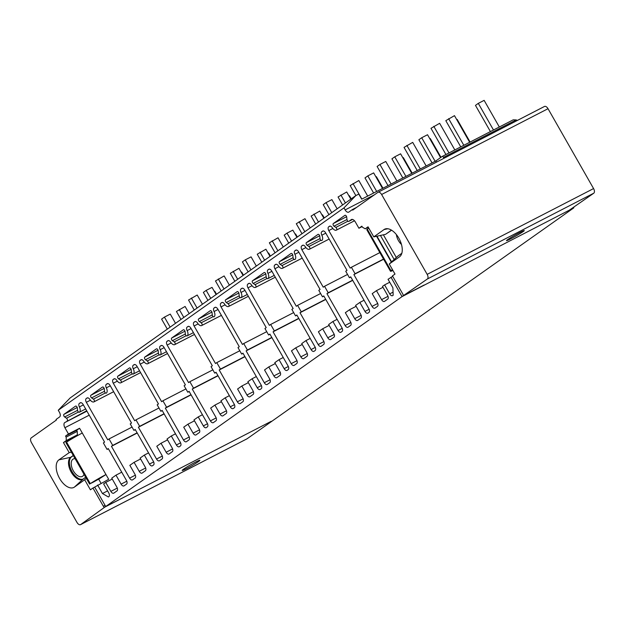 <?xml version="1.0" encoding="UTF-8"?>
<svg xmlns="http://www.w3.org/2000/svg" width="625" height="625" viewBox="0 0 625 625"><rect width="100%" height="100%" fill="white"/><g stroke="black" fill="none" stroke-linecap="round" stroke-linejoin="round"><path stroke-width="0.94" d="M378.195 192.188L544.312 106.555A3.93 2.148 62.7 0 1 544.453 106.469A3.93 2.148 62.7 0 1 548.023 108.703L593.578 188.57A3.93 2.148 62.7 0 1 593.75 193.219L569.32 210.18L573.703 207.938L247.094 438.766A3.93 2.148 -117.3 0 1 246.953 438.852L80.547 524.641A3.93 2.148 -117.3 0 0 80.688 524.555L104.828 507.094A1.57 0.859 62.7 0 1 104.766 507.133A1.57 0.859 62.7 0 1 103.344 506.234L92.945 488.016L90.414 489.828L84.664 479.758L74.445 487.07A15.703 8.602 62.7 0 1 59.609 478.461A15.703 8.602 62.7 0 1 58.914 459.844L69.195 452.633L63.445 442.562L66.281 440.57L66.148 437.109L65.547 436.055L68.477 433.977L64.906 427.711A4.32 2.367 62.7 0 1 64.719 422.594L86.711 410.773M573.703 207.938L573.953 206.961M104.828 507.094L126.078 496.156L105.727 506.508L402.039 296.617L569.32 210.18M356.625 207.367L352.383 209.562L352.711 210.133L377.906 192.344A3.93 2.148 62.7 0 1 378.047 192.258A3.93 2.148 62.7 0 1 381.609 194.492L427.164 274.359A3.93 2.148 62.7 0 1 427.336 279.016L402.906 295.961L424.156 285.016M510.766 238.82A10.211 0.609 -29.5 0 1 506.508 240.648A10.211 0.609 -29.5 0 1 510.906 237.539A10.211 0.609 -29.5 0 1 520.016 232.406A10.211 0.609 -29.5 0 1 524.273 230.586A10.211 0.609 -29.5 0 1 519.875 233.695A10.211 0.609 -29.5 0 1 510.766 238.82M402.906 295.961A1.57 0.859 -117.3 0 0 402.836 294.094L392.445 275.875L395 274.086L389.25 264.008L397.914 256.023L401.836 253.273M383.383 234.812L396.312 257.492M391.578 230.203L385.555 234.344L391.453 230.125M401.469 244.438A9.812 5.375 62.7 0 1 398.445 240.602A9.812 5.375 62.7 0 1 396.375 234.562M385.555 234.344L373.781 236.891L368.031 226.812L365.211 228.836L362.461 227.219L361.859 226.164L358.922 228.25L362.109 226.602M336.406 230.133A4.711 2.578 -117.3 0 0 336.578 230.023L354.5 220.781L336.406 230.133A4.711 2.578 -117.3 0 1 332.32 227.766A3.141 1.719 -117.3 0 0 329.594 226.188A3.141 1.719 -117.3 0 0 329.477 226.258L328.648 226.852A3.141 1.719 -117.3 0 0 328.781 230.578L350.195 268.117L351.398 267.266L355.086 273.734L353.883 274.586L372.039 306.406A3.141 1.719 -117.3 0 0 374.891 308.195A3.141 1.719 -117.3 0 0 375 308.125L377.477 306.375A3.141 1.719 -117.3 0 0 377.336 302.648L372.211 293.664L376.453 290.656L381.578 299.641A3.141 1.719 -117.3 0 0 384.438 301.438A3.141 1.719 -117.3 0 0 384.547 301.367L387.727 299.109A3.141 1.719 -117.3 0 0 387.594 295.391L382.469 286.398L384.586 284.898L389.711 293.883A3.141 1.719 -117.3 0 0 392.562 295.672A3.141 1.719 -117.3 0 0 392.68 295.609L393.172 295.258L392.898 287.805L388.039 279.297L392.703 276.328M358.922 228.25L355.352 221.984A4.32 2.367 -117.3 0 0 351.43 219.523A4.32 2.367 -117.3 0 0 351.273 219.617L348.789 221.375L352.555 219.438M373.781 236.891L384 229.578A15.703 8.602 62.7 0 1 385.797 228.797A15.703 8.602 62.7 0 1 399.414 239.25A15.703 8.602 62.7 0 1 400.023 256.398A15.703 8.602 62.7 0 1 399.531 256.805L389.25 264.008M336.578 230.023A1.57 0.859 -117.3 0 0 336.766 228.789A1.57 0.859 -117.3 0 0 335.844 227.406L334.039 226.172A1.57 0.859 -117.3 0 1 333.117 224.789A1.57 0.859 -117.3 0 1 333.305 223.547L344.906 215.328A1.57 0.859 -117.3 0 1 344.969 215.297A1.57 0.859 -117.3 0 1 346.039 215.703A1.57 0.859 -117.3 0 1 346.727 217.18L346.969 219.523A1.57 0.859 -117.3 0 0 347.656 221.008A1.57 0.859 -117.3 0 0 348.727 221.414A1.57 0.859 -117.3 0 0 348.789 221.375M402.039 296.617L390.977 277.219M105.727 506.508L94.664 487.102L108.695 479.305L105.969 474.547L98.906 479.063A7.852 0.508 -29.7 0 0 93.742 481.922L90.273 483.625A15.703 1.016 -29.7 0 1 105.961 474.547L79.57 428.258L76.641 430.336L65.547 436.055M67.203 420.828A1.57 0.859 62.7 0 0 67.391 419.594A1.57 0.859 62.7 0 0 66.469 418.211L64.664 416.977A1.57 0.859 62.7 0 1 63.742 415.594A1.57 0.859 62.7 0 1 63.93 414.352L75.531 406.133A1.57 0.859 62.7 0 1 75.594 406.102A1.57 0.859 62.7 0 1 76.664 406.508A1.57 0.859 62.7 0 1 77.352 407.984L77.594 410.328A1.57 0.859 62.7 0 0 78.281 411.812A1.57 0.859 62.7 0 0 79.352 412.219A1.57 0.859 62.7 0 0 79.414 412.18A4.711 2.578 62.7 0 0 79.383 406.93A3.141 1.719 62.7 0 1 79.359 403.422L80.195 402.836A3.141 1.719 62.7 0 1 80.312 402.766A3.141 1.719 62.7 0 1 83.164 404.555L104.578 442.094L103.375 442.945L107.062 449.414L108.266 448.562L126.414 480.383A3.141 1.719 62.7 0 1 126.555 484.109L124.078 485.859A3.141 1.719 62.7 0 1 123.969 485.93A3.141 1.719 62.7 0 1 121.117 484.141L115.992 475.156L111.75 478.156L116.875 487.141A3.141 1.719 62.7 0 1 117.008 490.867L113.828 493.125A3.141 1.719 62.7 0 1 113.719 493.188A3.141 1.719 62.7 0 1 110.859 491.398L105.734 482.414L103.617 483.914L108.742 492.906A3.141 1.719 62.7 0 1 108.883 496.625L108.383 496.977L102.453 493.531L97.602 485.023M352.383 209.562L348.852 212.062A3.93 2.148 -117.3 0 1 348.703 212.148A3.93 2.148 -117.3 0 1 345.141 209.914L343.977 207.867L58.266 410.242L59.43 412.281A3.93 2.148 62.7 0 1 59.609 416.937L56.07 419.445L56.398 420.023L31.25 437.883A3.93 2.148 -117.3 0 0 31.422 442.539L76.977 522.406A3.93 2.148 -117.3 0 0 80.547 524.641M282.531 268.289A4.711 2.578 -117.3 0 0 282.703 268.188L302.211 258.125L282.531 268.289A4.711 2.578 -117.3 0 1 278.445 265.93A3.141 1.719 -117.3 0 0 275.719 264.352A3.141 1.719 -117.3 0 0 275.602 264.422L274.773 265.016A3.141 1.719 -117.3 0 0 274.906 268.734L296.32 306.273L297.594 305.375L301.281 311.844L300.008 312.742L318.164 344.562A3.141 1.719 -117.3 0 0 321.016 346.359A3.141 1.719 -117.3 0 0 321.125 346.289L323.672 344.484A3.141 1.719 -117.3 0 0 323.531 340.758L318.406 331.773L322.648 328.773L327.773 337.758A3.141 1.719 -117.3 0 0 330.633 339.547A3.141 1.719 -117.3 0 0 330.742 339.477L333.922 337.219A3.141 1.719 -117.3 0 0 333.789 333.5L328.664 324.516L332.906 321.508L338.031 330.492A3.141 1.719 -117.3 0 0 340.883 332.281A3.141 1.719 -117.3 0 0 340.992 332.211L342.055 331.461A3.141 1.719 -117.3 0 0 341.914 327.742L323.766 295.914L322.492 296.82L318.805 290.352L320.078 289.453L298.664 251.906A3.141 1.719 -117.3 0 0 295.812 250.117A3.141 1.719 -117.3 0 0 295.695 250.188L294.859 250.781A3.141 1.719 -117.3 0 0 294.883 254.281L298.852 252.234M282.703 268.188A1.57 0.859 -117.3 0 0 282.891 266.945A1.57 0.859 -117.3 0 0 281.969 265.57L280.164 264.328A1.57 0.859 -117.3 0 1 279.242 262.953A1.57 0.859 -117.3 0 1 279.43 261.711L291.031 253.492A1.57 0.859 -117.3 0 1 291.094 253.453A1.57 0.859 -117.3 0 1 292.164 253.867A1.57 0.859 -117.3 0 1 292.852 255.344L293.094 257.688A1.57 0.859 -117.3 0 0 293.781 259.164A1.57 0.859 -117.3 0 0 294.852 259.57A1.57 0.859 -117.3 0 0 294.914 259.539A4.711 2.578 -117.3 0 0 294.883 254.281M255.594 287.375A4.711 2.578 -117.3 0 0 255.766 287.266L275.273 277.211L255.594 287.375A4.711 2.578 -117.3 0 1 251.508 285.008A3.141 1.719 -117.3 0 0 248.781 283.43A3.141 1.719 -117.3 0 0 248.664 283.5L247.836 284.094A3.141 1.719 -117.3 0 0 247.969 287.82L269.383 325.359L270.656 324.453L274.344 330.922L273.07 331.82L291.227 363.648A3.141 1.719 -117.3 0 0 294.078 365.438A3.141 1.719 -117.3 0 0 294.188 365.367L296.734 363.562A3.141 1.719 -117.3 0 0 296.594 359.844L291.469 350.852L295.711 347.852L300.836 356.836A3.141 1.719 -117.3 0 0 303.695 358.625A3.141 1.719 -117.3 0 0 303.805 358.555L306.984 356.305A3.141 1.719 -117.3 0 0 306.852 352.578L301.727 343.594L305.969 340.586L311.094 349.57A3.141 1.719 -117.3 0 0 313.945 351.367A3.141 1.719 -117.3 0 0 314.055 351.297L315.117 350.547A3.141 1.719 -117.3 0 0 314.977 346.82L296.828 315L295.555 315.898L291.867 309.43L293.141 308.531L271.727 270.992A3.141 1.719 -117.3 0 0 268.875 269.203A3.141 1.719 -117.3 0 0 268.758 269.266L267.922 269.859A3.141 1.719 -117.3 0 0 267.945 273.367L271.914 271.32M266.156 276.766L265.914 274.422A1.57 0.859 -117.3 0 0 265.227 272.945A1.57 0.859 -117.3 0 0 264.156 272.539A1.57 0.859 -117.3 0 0 264.094 272.57L252.492 280.789A1.57 0.859 -117.3 0 0 252.305 282.031A1.57 0.859 -117.3 0 0 253.227 283.414L266.156 276.75A1.57 0.859 -117.3 0 0 266.844 278.25A1.57 0.859 -117.3 0 0 267.914 278.656A1.57 0.859 -117.3 0 0 267.977 278.617A4.711 2.578 -117.3 0 0 267.945 273.367M253.227 283.414L255.031 284.648L267.062 278.445M255.766 287.266A1.57 0.859 -117.3 0 0 255.953 286.031A1.57 0.859 -117.3 0 0 255.031 284.648M248.344 296.305L228.656 306.453A4.711 2.578 -117.3 0 1 224.57 304.086A3.141 1.719 -117.3 0 0 221.844 302.516A3.141 1.719 -117.3 0 0 221.727 302.578L220.898 303.172A3.141 1.719 -117.3 0 0 221.031 306.898L242.445 344.438L243.719 343.539L247.406 350L246.133 350.906L264.289 382.727A3.141 1.719 -117.3 0 0 267.141 384.516A3.141 1.719 -117.3 0 0 267.25 384.445L269.797 382.648A3.141 1.719 -117.3 0 0 269.656 378.922L264.531 369.938L268.773 366.93L273.898 375.914A3.141 1.719 -117.3 0 0 276.758 377.703A3.141 1.719 -117.3 0 0 276.867 377.641L280.047 375.383A3.141 1.719 -117.3 0 0 279.914 371.656L274.789 362.672L279.031 359.672L284.156 368.656A3.141 1.719 -117.3 0 0 287.008 370.445A3.141 1.719 -117.3 0 0 287.117 370.375L288.18 369.625A3.141 1.719 -117.3 0 0 288.039 365.898L269.891 334.078L268.617 334.977L264.93 328.516L266.203 327.609L244.789 290.07A3.141 1.719 -117.3 0 0 241.938 288.281A3.141 1.719 -117.3 0 0 241.82 288.352L240.984 288.938A3.141 1.719 -117.3 0 0 241.008 292.445L244.977 290.398M228.656 306.453A4.711 2.578 -117.3 0 0 228.828 306.352A1.57 0.859 -117.3 0 0 229.016 305.109A1.57 0.859 -117.3 0 0 228.094 303.727L226.289 302.492A1.57 0.859 -117.3 0 1 225.367 301.109A1.57 0.859 -117.3 0 1 225.555 299.867L237.156 291.648A1.57 0.859 -117.3 0 1 237.219 291.617A1.57 0.859 -117.3 0 1 238.289 292.023A1.57 0.859 -117.3 0 1 238.977 293.508L239.219 295.844A1.57 0.859 -117.3 0 0 239.906 297.328A1.57 0.859 -117.3 0 0 240.977 297.734A1.57 0.859 -117.3 0 0 241.039 297.703A4.711 2.578 -117.3 0 0 241.008 292.445M221.406 315.383L201.719 325.531A4.711 2.578 -117.3 0 1 197.633 323.172A3.141 1.719 -117.3 0 0 194.906 321.594A3.141 1.719 -117.3 0 0 194.789 321.664L193.961 322.25A3.141 1.719 -117.3 0 0 194.094 325.977L215.508 363.516L216.781 362.617L220.469 369.086L219.195 369.984L237.352 401.805A3.141 1.719 -117.3 0 0 240.203 403.594A3.141 1.719 -117.3 0 0 240.313 403.531L242.859 401.727A3.141 1.719 -117.3 0 0 242.719 398L237.594 389.016L241.836 386.008L246.961 395A3.141 1.719 -117.3 0 0 249.82 396.789A3.141 1.719 -117.3 0 0 249.93 396.719L253.109 394.461A3.141 1.719 -117.3 0 0 252.977 390.742L247.852 381.758L252.094 378.75L257.219 387.734A3.141 1.719 -117.3 0 0 260.07 389.523A3.141 1.719 -117.3 0 0 260.18 389.453L261.242 388.703A3.141 1.719 -117.3 0 0 261.102 384.977L242.953 353.156L241.68 354.062L237.992 347.594L239.266 346.688L217.852 309.148A3.141 1.719 -117.3 0 0 215 307.359A3.141 1.719 -117.3 0 0 214.883 307.43L214.047 308.023A3.141 1.719 -117.3 0 0 214.07 311.523L218.039 309.477M212.281 314.93L212.039 312.586A1.57 0.859 -117.3 0 0 211.352 311.102A1.57 0.859 -117.3 0 0 210.281 310.695A1.57 0.859 -117.3 0 0 210.219 310.734L198.617 318.953A1.57 0.859 -117.3 0 0 198.43 320.188A1.57 0.859 -117.3 0 0 199.352 321.57L212.281 314.906A1.57 0.859 -117.3 0 0 212.969 316.406A1.57 0.859 -117.3 0 0 214.039 316.812A1.57 0.859 -117.3 0 0 214.102 316.781A4.711 2.578 -117.3 0 0 214.07 311.523M199.352 321.57L201.156 322.805L213.188 316.609M201.719 325.531A4.711 2.578 -117.3 0 0 201.891 325.43A1.57 0.859 -117.3 0 0 202.078 324.188A1.57 0.859 -117.3 0 0 201.156 322.805M174.781 344.609A4.711 2.578 -117.3 0 0 174.953 344.508L194.461 334.453L174.781 344.609A4.711 2.578 -117.3 0 1 170.695 342.25A3.141 1.719 -117.3 0 0 167.969 340.672A3.141 1.719 -117.3 0 0 167.852 340.742L167.023 341.336A3.141 1.719 -117.3 0 0 167.156 345.055L188.57 382.602L189.844 381.695L193.531 388.164L192.258 389.062L210.414 420.891A3.141 1.719 -117.3 0 0 213.266 422.68A3.141 1.719 -117.3 0 0 213.375 422.609L215.922 420.805A3.141 1.719 -117.3 0 0 215.781 417.078L210.656 408.094L214.898 405.094L220.023 414.078A3.141 1.719 -117.3 0 0 222.883 415.867A3.141 1.719 -117.3 0 0 222.992 415.797L226.172 413.547A3.141 1.719 -117.3 0 0 226.039 409.82L220.914 400.836L225.156 397.828L230.281 406.812A3.141 1.719 -117.3 0 0 233.133 408.602A3.141 1.719 -117.3 0 0 233.242 408.539L234.305 407.781A3.141 1.719 -117.3 0 0 234.164 404.063L216.016 372.242L214.742 373.141L211.055 366.672L212.328 365.773L190.914 328.234A3.141 1.719 -117.3 0 0 188.062 326.438A3.141 1.719 -117.3 0 0 187.945 326.508L187.109 327.102A3.141 1.719 -117.3 0 0 187.133 330.609L191.102 328.562M174.953 344.508A1.57 0.859 -117.3 0 0 175.141 343.266A1.57 0.859 -117.3 0 0 174.219 341.891L172.414 340.648A1.57 0.859 -117.3 0 1 171.492 339.273A1.57 0.859 -117.3 0 1 171.68 338.031L183.281 329.812A1.57 0.859 -117.3 0 1 183.344 329.781A1.57 0.859 -117.3 0 1 184.414 330.188A1.57 0.859 -117.3 0 1 185.102 331.664L185.344 334.008A1.57 0.859 -117.3 0 0 186.031 335.484A1.57 0.859 -117.3 0 0 187.102 335.898A1.57 0.859 -117.3 0 0 187.164 335.859A4.711 2.578 -117.3 0 0 187.133 330.609M167.531 353.547L147.844 363.695A4.711 2.578 -117.3 0 1 143.758 361.328A3.141 1.719 -117.3 0 0 141.031 359.75A3.141 1.719 -117.3 0 0 140.914 359.82L140.086 360.414A3.141 1.719 -117.3 0 0 140.219 364.141L161.633 401.68L162.906 400.781L166.594 407.242L165.32 408.148L183.477 439.969A3.141 1.719 -117.3 0 0 186.328 441.758A3.141 1.719 -117.3 0 0 186.438 441.688L188.984 439.883A3.141 1.719 -117.3 0 0 188.844 436.164L183.719 427.18L187.961 424.172L193.086 433.156A3.141 1.719 -117.3 0 0 195.945 434.945A3.141 1.719 -117.3 0 0 196.055 434.875L199.234 432.625A3.141 1.719 -117.3 0 0 199.102 428.898L193.977 419.914L198.219 416.914L203.344 425.898A3.141 1.719 -117.3 0 0 206.195 427.688A3.141 1.719 -117.3 0 0 206.305 427.617L207.367 426.867A3.141 1.719 -117.3 0 0 207.227 423.141L189.078 391.32L187.805 392.219L184.117 385.75L185.391 384.852L163.977 347.312A3.141 1.719 -117.3 0 0 161.125 345.523A3.141 1.719 -117.3 0 0 161.008 345.594L160.172 346.18A3.141 1.719 -117.3 0 0 160.195 349.688L164.164 347.641M158.406 353.086L158.164 350.75A1.57 0.859 -117.3 0 0 157.477 349.266A1.57 0.859 -117.3 0 0 156.406 348.859A1.57 0.859 -117.3 0 0 156.344 348.891L144.742 357.109A1.57 0.859 -117.3 0 0 144.555 358.352A1.57 0.859 -117.3 0 0 145.477 359.734L158.406 353.07A1.57 0.859 -117.3 0 0 159.094 354.57A1.57 0.859 -117.3 0 0 160.164 354.977A1.57 0.859 -117.3 0 0 160.227 354.938A4.711 2.578 -117.3 0 0 160.195 349.688M145.477 359.734L147.281 360.969L159.312 354.766M147.844 363.695A4.711 2.578 -117.3 0 0 148.016 363.586A1.57 0.859 -117.3 0 0 148.203 362.352A1.57 0.859 -117.3 0 0 147.281 360.969M120.906 382.773A4.711 2.578 -117.3 0 0 121.078 382.672L140.586 372.609L120.906 382.773A4.711 2.578 -117.3 0 1 116.82 380.406A3.141 1.719 -117.3 0 0 114.094 378.836A3.141 1.719 -117.3 0 0 113.977 378.906L113.148 379.492A3.141 1.719 -117.3 0 0 113.281 383.219L134.695 420.758L135.969 419.859L139.656 426.328L138.383 427.227L156.539 459.047A3.141 1.719 -117.3 0 0 159.391 460.836A3.141 1.719 -117.3 0 0 159.5 460.773L162.047 458.969A3.141 1.719 -117.3 0 0 161.906 455.242L156.781 446.258L161.023 443.25L166.148 452.234A3.141 1.719 -117.3 0 0 169.008 454.031A3.141 1.719 -117.3 0 0 169.117 453.961L172.297 451.703A3.141 1.719 -117.3 0 0 172.164 447.984L167.039 438.992L171.281 435.992L176.406 444.977A3.141 1.719 -117.3 0 0 179.258 446.766A3.141 1.719 -117.3 0 0 179.367 446.695L180.43 445.945A3.141 1.719 -117.3 0 0 180.289 442.219L162.141 410.398L160.867 411.297L157.18 404.836L158.453 403.93L137.039 366.391A3.141 1.719 -117.3 0 0 134.188 364.602A3.141 1.719 -117.3 0 0 134.07 364.672L133.234 365.266A3.141 1.719 -117.3 0 0 133.258 368.766L137.227 366.719M121.078 382.672A1.57 0.859 -117.3 0 0 121.266 381.43A1.57 0.859 -117.3 0 0 120.344 380.047L118.539 378.812A1.57 0.859 -117.3 0 1 117.617 377.43A1.57 0.859 -117.3 0 1 117.805 376.195L129.406 367.977A1.57 0.859 -117.3 0 1 129.469 367.938A1.57 0.859 -117.3 0 1 130.539 368.344A1.57 0.859 -117.3 0 1 131.227 369.828L131.469 372.172A1.57 0.859 -117.3 0 0 132.156 373.648A1.57 0.859 -117.3 0 0 133.227 374.055A1.57 0.859 -117.3 0 0 133.289 374.023A4.711 2.578 -117.3 0 0 133.258 368.766M113.656 391.703L93.969 401.852A4.711 2.578 -117.3 0 1 89.883 399.492A3.141 1.719 -117.3 0 0 87.156 397.914A3.141 1.719 -117.3 0 0 87.039 397.984L86.203 398.578A3.141 1.719 -117.3 0 0 86.344 402.297L107.758 439.844L109.031 438.938L112.719 445.406L111.445 446.305L129.602 478.133A3.141 1.719 -117.3 0 0 132.453 479.922A3.141 1.719 -117.3 0 0 132.562 479.852L135.109 478.047A3.141 1.719 -117.3 0 0 134.969 474.32L129.844 465.336L134.086 462.336L139.211 471.32A3.141 1.719 -117.3 0 0 142.07 473.109A3.141 1.719 -117.3 0 0 142.18 473.039L145.359 470.789A3.141 1.719 -117.3 0 0 145.227 467.062L140.102 458.078L144.344 455.07L149.469 464.055A3.141 1.719 -117.3 0 0 152.32 465.844A3.141 1.719 -117.3 0 0 152.43 465.781L153.492 465.023A3.141 1.719 -117.3 0 0 153.352 461.305L135.203 429.477L133.93 430.383L130.242 423.914L131.516 423.016L110.102 385.477A3.141 1.719 -117.3 0 0 107.25 383.68A3.141 1.719 -117.3 0 0 107.133 383.75L106.297 384.344A3.141 1.719 -117.3 0 0 106.32 387.844L110.289 385.797M93.969 401.852A4.711 2.578 -117.3 0 0 94.141 401.75A1.57 0.859 -117.3 0 0 94.328 400.508A1.57 0.859 -117.3 0 0 93.406 399.133L91.602 397.891A1.57 0.859 -117.3 0 1 90.68 396.516A1.57 0.859 -117.3 0 1 90.867 395.273L102.469 387.055A1.57 0.859 -117.3 0 1 102.531 387.023A1.57 0.859 -117.3 0 1 103.602 387.43A1.57 0.859 -117.3 0 1 104.289 388.906L104.531 391.25A1.57 0.859 -117.3 0 0 105.219 392.727A1.57 0.859 -117.3 0 0 106.289 393.133A1.57 0.859 -117.3 0 0 106.352 393.102A4.711 2.578 -117.3 0 0 106.32 387.844M309.469 249.211A4.711 2.578 -117.3 0 0 309.641 249.109L329.148 239.047L309.469 249.211A4.711 2.578 -117.3 0 1 305.383 246.844A3.141 1.719 -117.3 0 0 302.656 245.273A3.141 1.719 -117.3 0 0 302.539 245.344L301.711 245.93A3.141 1.719 -117.3 0 0 301.844 249.656L323.258 287.195L324.531 286.297L328.219 292.758L326.945 293.664L345.102 325.484A3.141 1.719 -117.3 0 0 347.953 327.273A3.141 1.719 -117.3 0 0 348.062 327.203L350.609 325.406A3.141 1.719 -117.3 0 0 350.469 321.68L345.344 312.695L349.586 309.688L354.711 318.672A3.141 1.719 -117.3 0 0 357.57 320.461A3.141 1.719 -117.3 0 0 357.68 320.398L360.859 318.141A3.141 1.719 -117.3 0 0 360.727 314.414L355.602 305.43L359.844 302.43L364.969 311.414A3.141 1.719 -117.3 0 0 367.82 313.203A3.141 1.719 -117.3 0 0 367.93 313.133L368.992 312.383A3.141 1.719 -117.3 0 0 368.852 308.656L350.703 276.836L349.43 277.734L345.742 271.273L347.016 270.367L325.602 232.828A3.141 1.719 -117.3 0 0 322.75 231.039A3.141 1.719 -117.3 0 0 322.633 231.109L321.797 231.703A3.141 1.719 -117.3 0 0 321.82 235.203L325.789 233.156M320.031 238.602L319.789 236.266A1.57 0.859 -117.3 0 0 319.102 234.781A1.57 0.859 -117.3 0 0 318.031 234.375A1.57 0.859 -117.3 0 0 317.969 234.414L306.367 242.633A1.57 0.859 -117.3 0 0 306.18 243.867A1.57 0.859 -117.3 0 0 307.102 245.25L320.031 238.586A1.57 0.859 -117.3 0 0 320.719 240.086A1.57 0.859 -117.3 0 0 321.789 240.492A1.57 0.859 -117.3 0 0 321.852 240.461A4.711 2.578 -117.3 0 0 321.82 235.203M307.102 245.25L308.906 246.484L320.938 240.281M309.641 249.109A1.57 0.859 -117.3 0 0 309.828 247.867A1.57 0.859 -117.3 0 0 308.906 246.484M349.43 277.734L350.812 277.023M326.945 293.664L352.719 280.375M359.844 302.43L364.062 300.25M349.586 309.688L356.109 306.328M328.219 292.758L352.617 280.188M324.531 286.297L347.547 274.43M322.492 296.82L323.875 296.109M300.008 312.742L325.781 299.453M332.906 321.508L337.125 319.336M322.648 328.773L329.172 325.406M301.281 311.844L325.68 299.266M297.594 305.375L320.609 293.508M295.555 315.898L296.938 315.188M273.07 331.82L298.844 318.539M305.969 340.586L310.188 338.414M295.711 347.852L302.234 344.492M274.344 330.922L298.742 318.344M270.656 324.453L293.672 312.594M268.617 334.977L270 334.266M246.133 350.906L271.906 337.617M279.031 359.672L283.25 357.492M268.773 366.93L275.297 363.57M247.406 350L271.805 337.43M243.719 343.539L266.734 331.672M241.68 354.062L243.062 353.344M219.195 369.984L244.969 356.695M252.094 378.75L256.312 376.578M241.836 386.008L248.359 382.648M220.469 369.086L244.867 356.508M216.781 362.617L239.797 350.75M214.742 373.141L216.125 372.43M192.258 389.062L218.031 375.781M225.156 397.828L229.375 395.656M214.898 405.094L221.422 401.727M193.531 388.164L217.93 375.586M189.844 381.695L212.859 369.836M187.805 392.219L189.188 391.508M165.32 408.148L191.094 394.859M198.219 416.914L202.438 414.734M187.961 424.172L194.484 420.812M166.594 407.242L190.992 394.672M162.906 400.781L185.922 388.914M160.867 411.297L162.25 410.586M138.383 427.227L164.156 413.938M171.281 435.992L175.5 433.812M161.023 443.25L167.547 439.891M139.656 426.328L164.055 413.75M135.969 419.859L158.984 407.992M133.93 430.383L135.312 429.672M111.445 446.305L137.219 433.016M144.344 455.07L148.562 452.898M134.086 462.336L140.609 458.969M112.719 445.406L137.117 432.828M109.031 438.938L132.047 427.078M365.211 228.836L368.281 227.25M353.883 274.586L383.633 259.242M376.453 290.656L382.977 287.297M384.586 284.898L389.727 282.25M355.086 273.734L383.531 259.07M351.398 267.266L379.844 252.602M101.023 483.266L98.688 479.172M85.688 477.234L83.109 479.078A12.562 6.883 62.7 0 1 82.656 479.359A12.562 6.883 62.7 0 1 71.008 471.773A12.562 6.883 62.7 0 1 70.688 457.297L71.562 456.844A12.562 6.883 -117.3 0 0 71.672 470.922A12.562 6.883 -117.3 0 0 83.078 479.102M71.562 456.844L73.344 455.594M74.734 437.172L77.383 434.852L77.242 431.391L76.641 430.336M75.109 458.688A9.812 5.375 -117.3 0 0 73.273 459.016A9.812 5.375 -117.3 0 0 73.352 470.867A9.812 5.375 -117.3 0 0 82.273 476.461A9.812 5.375 -117.3 0 0 83.992 474.266M89.617 484.125L65.938 442.609L66.594 442.102A15.703 1.016 -29.7 0 1 82.281 433.023M102.453 493.531L107.594 490.883M68.477 433.977L79.57 428.258M92.945 488.016L94.672 487.125M195.594 462.063A10.211 0.703 150.1 0 0 186.516 467.242A10.211 0.703 150.1 0 0 182.172 470.453A10.211 0.703 150.1 0 0 186.461 468.672A10.211 0.703 150.1 0 0 195.539 463.492A10.211 0.703 150.1 0 0 199.883 460.281A10.211 0.703 150.1 0 0 195.594 462.063M58.266 410.242L70.148 397.953L355.852 195.578L358.773 194.07L361.688 199.18L435.844 160.953L436.508 162.117M443.984 158.258L443.492 157.391L516.156 119.93L517.398 120.414M516.156 119.93L513.227 119.828L442.188 156.453L435.844 160.953M343.977 207.867L355.852 195.578L350.164 185.555L358.828 180.539L367.695 196.078M167.312 329.125L161.602 319.117L164.43 317.109L170.266 314.102L175.523 323.312M170.141 327.125L164.43 317.109M180.984 319.445L176.43 311.469L185.094 306.453L189.188 313.633M214.32 291.391L214.758 291.164L216.531 294.266M183.812 317.445L179.258 309.469M493.492 130.008L478.297 103.367L484.133 100.359L499.328 127M490.422 131.586L475.469 105.375L478.297 103.367M445.93 154.523L430.977 128.312L439.641 123.297L454.836 149.938M460.758 146.883L445.805 120.664L454.469 115.648L469.664 142.289M449 152.945L433.805 126.305M463.828 145.297L448.633 118.664M456.758 119.664L457.195 119.438L470.102 142.062M417.242 170.539L404.039 147.391L412.703 142.375L426.148 165.945M432.07 162.891L418.867 139.742L421.695 137.742L427.531 134.734L440.578 157.594M420.312 168.953L406.867 145.391M435.141 161.312L421.695 137.742M429.82 138.742L430.258 138.516L440.977 157.312M388.016 185.609L377.102 166.469L379.93 164.469L385.766 161.461L396.922 181.016M402.844 177.961L391.93 158.828L394.758 156.82L400.594 153.812L411.75 173.367M391.086 184.023L379.93 164.469M405.914 176.375L394.758 156.82M402.883 157.828L403.32 157.602L412.188 173.141M373.617 193.031L364.992 177.906L367.82 175.898L373.656 172.891L382.523 188.438M361.859 199.094L352.992 183.547M376.688 191.445L367.82 175.898M375.945 176.906L376.383 176.68L382.961 188.211M328.938 214.648L323.227 204.633L326.055 202.625L331.891 199.617L337.148 208.828M342.609 204.961L338.055 196.984L346.719 191.969L350.812 199.148M331.766 212.641L326.055 202.625M345.438 202.961L340.883 194.984M349.008 195.984L349.445 195.758L351.219 198.867M302 233.727L296.289 223.711L304.953 218.695L310.211 227.914M315.672 224.047L311.117 216.062L319.781 211.055L323.875 218.227M304.828 231.727L299.117 221.711M318.5 222.039L313.945 214.062M322.07 215.062L322.508 214.844L324.281 217.945M275.062 252.805L269.352 242.789L278.016 237.781L283.273 246.992M288.734 243.125L284.18 235.148L287.008 233.141L292.844 230.133L296.938 237.312M277.891 250.805L272.18 240.789M291.562 241.117L287.008 233.141M295.133 234.148L295.57 233.922L297.344 237.023M248.125 271.891L242.414 261.875L245.242 259.867L251.078 256.859L256.336 266.07M261.797 262.203L257.242 254.227L265.906 249.211L270 256.391M250.953 269.883L245.242 259.867M264.625 260.203L260.07 252.227M268.195 253.227L268.633 253L270.406 256.102M221.188 290.969L215.477 280.953L224.141 275.938L229.398 285.148M234.859 281.281L230.305 273.305L238.969 268.297L243.062 275.469M224.016 288.961L218.305 278.953M237.688 279.281L233.133 271.305M241.258 272.305L241.695 272.086L243.469 275.188M194.25 310.047L188.539 300.031L197.203 295.023L202.461 304.234M207.922 300.367L203.367 292.391L206.195 290.383L212.031 287.375L216.125 294.547M197.078 308.047L191.367 298.031M210.75 298.359L206.195 290.383M443.492 157.391A1.57 0.859 -117.3 0 0 442.188 156.453M86.273 478.273L84.664 479.758M58.914 459.844L70.688 457.297L73.281 455.477M69.195 452.633L71.383 452.164M63.445 442.562L74.539 436.844M66.281 440.57L77.383 434.852M66.148 437.109L77.242 431.391M107.062 449.414L108.367 448.742M115.992 475.156L121.742 472.188M105.734 482.414L112.258 479.055M392.469 269.656L390.953 270.648A15.703 1.016 150.3 0 0 390.484 271.258A15.703 1.016 150.3 0 0 392.945 270.492M368.789 228.141L367.266 229.125A15.703 1.016 150.3 0 0 366.805 229.734L390.484 271.258M126.078 496.156L271.242 421.312M427.336 279.016L593.75 193.219M301.844 249.656L305.891 247.57M345.102 325.484L350.859 322.516M301.711 245.93L303.195 245.164M306.367 242.633L319.68 235.766M321.797 231.703L323.289 230.93M364.969 311.414L369.148 309.258M354.711 318.672L361.148 315.359M274.906 268.734L278.953 266.648M318.164 344.562L323.922 341.594M274.773 265.016L276.258 264.242M281.969 265.57L294 259.367M280.164 264.328L293.094 257.664M279.43 261.711L292.742 254.852M294.859 250.781L296.352 250.016M338.031 330.492L342.211 328.336M327.773 337.758L334.211 334.438M247.969 287.82L252.016 285.734M291.227 363.648L296.984 360.672M247.836 284.094L249.32 283.328M252.492 280.789L265.805 273.93M267.977 278.617L274.234 275.391M267.922 269.859L269.414 269.094M311.094 349.57L315.273 347.414M300.836 356.836L307.273 353.516M221.031 306.898L225.078 304.812M264.289 382.727L270.047 379.758M220.898 303.172L222.383 302.406M228.828 306.352L248.336 296.289M228.094 303.727L240.125 297.523M226.289 302.492L239.219 295.828M225.555 299.867L238.867 293.008M241.039 297.703L247.297 294.469M240.984 288.938L242.477 288.172M284.156 368.656L288.336 366.5M273.898 375.914L280.336 372.594M194.094 325.977L198.141 323.891M237.352 401.805L243.109 398.836M193.961 322.25L195.445 321.484M201.891 325.43L221.398 315.367M198.617 318.953L211.93 312.086M214.047 308.023L215.539 307.25M257.219 387.734L261.398 385.578M246.961 395L253.398 391.68M167.156 345.055L171.203 342.969M210.414 420.891L216.172 417.914M167.023 341.336L168.508 340.562M174.219 341.891L186.25 335.688M172.414 340.648L185.344 333.992M171.68 338.031L184.992 331.172M187.164 335.859L193.422 332.633L187.102 335.898M187.109 327.102L188.602 326.336M230.281 406.812L234.461 404.656M220.023 414.078L226.461 410.758M140.219 364.141L144.266 362.055M183.477 439.969L189.234 437M140.086 360.414L141.57 359.648M148.016 363.586L167.523 353.531M144.742 357.109L158.055 350.25M160.227 354.938L166.484 351.711L160.164 354.977M160.172 346.18L161.664 345.414M203.344 425.898L207.523 423.742M193.086 433.156L199.523 429.836M113.281 383.219L117.328 381.133M156.539 459.047L162.297 456.078M113.148 379.492L114.633 378.727M120.344 380.047L132.375 373.852M118.539 378.812L131.469 372.148M117.805 376.195L131.117 369.328M133.289 374.023L139.547 370.789M133.234 365.266L134.727 364.492M176.406 444.977L180.586 442.82M166.148 452.234L172.586 448.922M86.344 402.297L90.391 400.211M129.602 478.133L135.359 475.156M86.203 398.578L87.695 397.805M94.141 401.75L113.648 391.695M93.406 399.133L105.438 392.93M91.602 397.891L104.531 391.227M90.867 395.273L104.18 388.414M106.297 384.344L107.789 383.578M149.469 464.055L153.648 461.898M139.211 471.32L145.648 468M399.531 256.805L400.477 255.938M384 229.578L387.828 228.75M372.039 306.406L377.727 303.469M381.578 299.641L388.016 296.328M389.711 293.883L393.055 292.156M328.781 230.578L332.828 228.492M328.648 226.852L330.133 226.086M335.844 227.406L347.875 221.203M334.039 226.172L346.969 219.508M333.305 223.547L346.617 216.688M90.273 483.625L66.594 442.102M64.906 427.711L89.227 415.18M103.344 506.234L105.07 505.344M80.688 524.555L247.094 438.766M345.141 209.914L374.352 194.852M381.609 194.492L548.023 108.703M427.164 274.359L593.578 188.57M74.445 487.07L83.109 479.078M64.719 422.594L86.922 411.141M66.469 418.211L78.5 412.008M64.664 416.977L77.594 410.313M63.93 414.352L77.242 407.492M79.414 412.18L85.672 408.953L79.352 412.219M79.383 406.93L83.352 404.883M79.359 403.422L80.852 402.656M121.117 484.141L126.805 481.203M110.859 491.398L117.297 488.078M390.953 270.648L367.266 229.125M394.156 259.484L380.445 235.445M391.32 262.102L376.594 236.281M391.609 261.836L376.984 236.195M274.242 275.391L267.914 278.656M247.305 294.477L240.977 297.734M139.555 370.797L133.227 374.055M352.562 219.438L348.727 221.414M125.922 496.227L112.242 503.273M378.047 192.258L544.453 106.469"/></g></svg>
